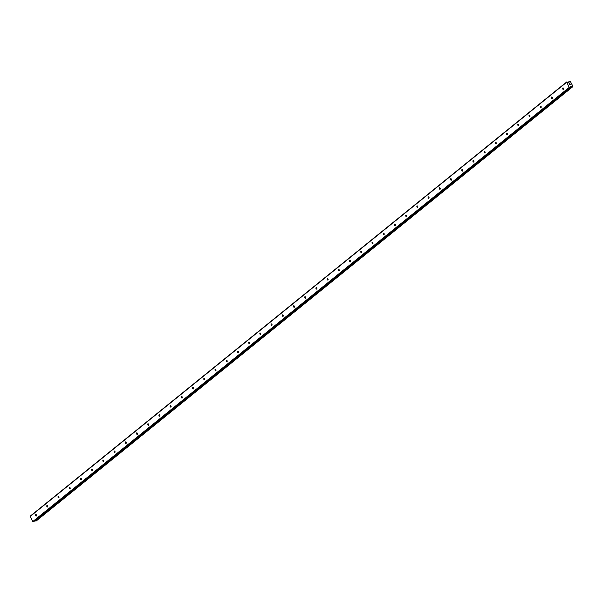 <?xml version="1.0" encoding="UTF-8"?>
<svg xmlns="http://www.w3.org/2000/svg" width="603" height="603" viewBox="0 0 603 603"><rect width="100%" height="100%" fill="white"/><g stroke="black" fill="none" stroke-linecap="round" stroke-linejoin="round"><path stroke-width="0.9" d="M35.765 514.54A0.814 0.573 75.6 0 1 36.338 516.032A0.814 0.573 75.6 0 1 35.765 514.54M46.981 505.465A0.814 0.573 75.6 0 1 47.547 506.957A0.814 0.573 75.6 0 1 46.981 505.465M58.197 496.39A0.814 0.573 75.6 0 1 58.762 497.882A0.814 0.573 75.6 0 1 58.197 496.39M69.413 487.314A0.814 0.573 75.6 0 1 69.978 488.807A0.814 0.573 75.6 0 1 69.413 487.314M80.629 478.232A0.814 0.573 75.6 0 1 81.194 479.724A0.814 0.573 75.6 0 1 80.629 478.232M91.844 469.157A0.814 0.573 75.6 0 1 92.41 470.649A0.814 0.573 75.6 0 1 91.844 469.157M103.06 460.081A0.814 0.573 75.6 0 1 103.626 461.574A0.814 0.573 75.6 0 1 103.06 460.081M114.276 451.006A0.814 0.573 75.6 0 1 114.841 452.499A0.814 0.573 75.6 0 1 114.276 451.006M125.484 441.931A0.814 0.573 75.6 0 1 126.057 443.424A0.814 0.573 75.6 0 1 125.484 441.931M136.7 432.848A0.814 0.573 75.6 0 1 137.265 434.341A0.814 0.573 75.6 0 1 136.7 432.848M147.916 423.773A0.814 0.573 75.6 0 1 148.481 425.266A0.814 0.573 75.6 0 1 147.916 423.773M159.132 414.698A0.814 0.573 75.6 0 1 159.697 416.191A0.814 0.573 75.6 0 1 159.132 414.698M170.347 405.623A0.814 0.573 75.6 0 1 170.913 407.115A0.814 0.573 75.6 0 1 170.347 405.623M181.563 396.548A0.814 0.573 75.6 0 1 182.129 398.04A0.814 0.573 75.6 0 1 181.563 396.548M192.779 387.465A0.814 0.573 75.6 0 1 193.344 388.958A0.814 0.573 75.6 0 1 192.779 387.465M203.995 378.39A0.814 0.573 75.6 0 1 204.56 379.882A0.814 0.573 75.6 0 1 203.995 378.39M215.203 369.315A0.814 0.573 75.6 0 1 215.776 370.807A0.814 0.573 75.6 0 1 215.203 369.315M226.419 360.24A0.814 0.573 75.6 0 1 226.984 361.732A0.814 0.573 75.6 0 1 226.419 360.24M237.635 351.165A0.814 0.573 75.6 0 1 238.2 352.657A0.814 0.573 75.6 0 1 237.635 351.165M248.851 342.082A0.814 0.573 75.6 0 1 249.416 343.574A0.814 0.573 75.6 0 1 248.851 342.082M260.066 333.007A0.814 0.573 75.6 0 1 260.632 334.499A0.814 0.573 75.6 0 1 260.066 333.007M271.282 323.932A0.814 0.573 75.6 0 1 271.847 325.424A0.814 0.573 75.6 0 1 271.282 323.932M282.498 314.856A0.814 0.573 75.6 0 1 283.063 316.349A0.814 0.573 75.6 0 1 282.498 314.856M293.706 305.781A0.814 0.573 75.6 0 1 294.279 307.274A0.814 0.573 75.6 0 1 293.706 305.781M304.922 296.699A0.814 0.573 75.6 0 1 305.487 298.191A0.814 0.573 75.6 0 1 304.922 296.699M316.138 287.623A0.814 0.573 75.6 0 1 316.703 289.116A0.814 0.573 75.6 0 1 316.138 287.623M327.354 278.548A0.814 0.573 75.6 0 1 327.919 280.041A0.814 0.573 75.6 0 1 327.354 278.548M338.569 269.473A0.814 0.573 75.6 0 1 339.135 270.966A0.814 0.573 75.6 0 1 338.569 269.473M349.785 260.398A0.814 0.573 75.6 0 1 350.351 261.89A0.814 0.573 75.6 0 1 349.785 260.398M361.001 251.315A0.814 0.573 75.6 0 1 361.566 252.808A0.814 0.573 75.6 0 1 361.001 251.315M372.217 242.24A0.814 0.573 75.6 0 1 372.782 243.733A0.814 0.573 75.6 0 1 372.217 242.24M383.425 233.165A0.814 0.573 75.6 0 1 383.998 234.657A0.814 0.573 75.6 0 1 383.425 233.165M394.641 224.09A0.814 0.573 75.6 0 1 395.206 225.582A0.814 0.573 75.6 0 1 394.641 224.09M405.857 215.015A0.814 0.573 75.6 0 1 406.422 216.5A0.814 0.573 75.6 0 1 405.857 215.015M417.072 205.932A0.814 0.573 75.6 0 1 417.638 207.424A0.814 0.573 75.6 0 1 417.072 205.932M428.288 196.857A0.814 0.573 75.6 0 1 428.854 198.349A0.814 0.573 75.6 0 1 428.288 196.857M439.504 187.782A0.814 0.573 75.6 0 1 440.069 189.274A0.814 0.573 75.6 0 1 439.504 187.782M450.72 178.707A0.814 0.573 75.6 0 1 451.285 180.199A0.814 0.573 75.6 0 1 450.72 178.707M461.936 169.631A0.814 0.573 75.6 0 1 462.501 171.116A0.814 0.573 75.6 0 1 461.936 169.631M473.144 160.549A0.814 0.573 75.6 0 1 473.717 162.041A0.814 0.573 75.6 0 1 473.144 160.549M484.36 151.474A0.814 0.573 75.6 0 1 484.925 152.966A0.814 0.573 75.6 0 1 484.36 151.474M495.576 142.398A0.814 0.573 75.6 0 1 496.141 143.891A0.814 0.573 75.6 0 1 495.576 142.398M506.791 133.323A0.814 0.573 75.6 0 1 507.357 134.816A0.814 0.573 75.6 0 1 506.791 133.323M518.007 124.248A0.814 0.573 75.6 0 1 518.572 125.733A0.814 0.573 75.6 0 1 518.007 124.248M529.223 115.165A0.814 0.573 75.6 0 1 529.788 116.658A0.814 0.573 75.6 0 1 529.223 115.165M540.439 106.09A0.814 0.573 75.6 0 1 541.004 107.583A0.814 0.573 75.6 0 1 540.439 106.09M551.655 97.015A0.814 0.573 75.6 0 1 552.22 98.508A0.814 0.573 75.6 0 1 551.655 97.015M562.863 87.94A0.814 0.573 75.6 0 1 563.436 89.432A0.814 0.573 75.6 0 1 562.863 87.94M33.828 521.557L32.773 521.565L30.225 516.153L566.669 81.985L568.697 82.551L569.262 82.008A0.648 0.437 51 0 0 569.383 81.465L569.91 81.337A0.648 0.437 51 0 0 570.491 81.691L572.79 86.108A0.648 0.437 51 0 0 572.654 86.644L572.126 86.787A0.648 0.437 51 0 0 571.546 86.433L570.619 86.267L570.227 87.443L569.209 87.397L566.669 81.985M35.049 520.585L35.102 520.6A0.648 0.437 51 0 1 35.683 520.954L572.616 86.832M569.843 83.613L570.144 84.096M569.179 83.787L569.436 84.284L569.179 83.787M569.436 84.284L569.096 83.734L569.858 83.538L569.089 83.734M570.498 84.789L569.699 84.917M30.15 516.492L566.594 82.325M568.637 82.551L569.217 82.083M568.591 82.543L569.232 82.023L568.591 82.543M35.102 520.6L571.546 86.433M570.295 87.314L571.433 86.387M33.135 521.791L569.579 87.623M32.773 521.565L569.209 87.397M568.267 82.37L569.383 81.465M568.207 82.332L569.375 81.39M569.398 81.307L568.169 82.302L569.39 81.33M36.15 521.015L572.594 86.847M35.916 521.075L572.353 86.907M35.811 521.052L572.255 86.885M35.75 521.022L572.194 86.855M35.683 520.954L572.126 86.787M570.4 86.84L571.162 86.221M570.461 86.591L570.966 86.184M33.73 521.64L570.174 87.473M568.162 82.302L569.413 81.284M33.791 521.61L570.227 87.443"/></g></svg>
